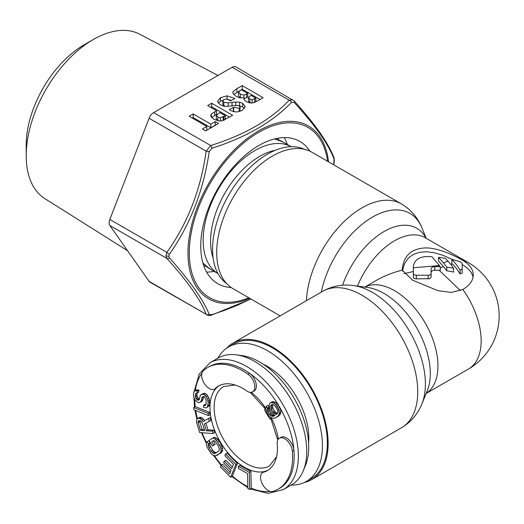 <?xml version="1.0" encoding="UTF-8"?>
<svg xmlns="http://www.w3.org/2000/svg" width="524" height="524" viewBox="0 0 524 524"><rect width="100%" height="100%" fill="white"/><g stroke="black" fill="none" stroke-linecap="round" stroke-linejoin="round"><path stroke-width="0.79" d="M291.18 485.054A77.683 44.854 -120 0 0 306.344 481.425L311.256 478.589A77.683 44.854 -120 0 0 327.349 443.022A77.683 44.854 -120 0 0 293.44 364.848A77.683 44.854 -120 0 0 233.573 344.032L228.654 346.875A77.683 44.854 -120 0 0 217.932 358.187M306.344 481.425A77.683 44.854 -120 0 0 322.43 445.865A77.683 44.854 -120 0 0 288.521 367.684A77.683 44.854 -120 0 0 228.654 346.875M308.603 442.911A58.452 33.746 -120 0 0 308.833 438.012A58.452 33.746 -120 0 0 263.14 364.173M264.456 409.499L265.485 408.903L264.456 409.499A45.87 26.482 60 0 0 270.004 419.115L271.039 418.512M219.294 385.625A48.83 28.191 -120 0 0 216.229 388.205L214.663 389.109A48.83 28.191 60 0 1 218.495 386.057L218.495 386.057A48.83 28.191 60 0 1 247.544 391.507A10.801 6.236 -120 0 0 252.575 391.841L254.14 390.937A10.801 6.236 -120 0 0 255.935 382.775A10.801 6.236 -120 0 0 249.516 373.252A70.288 40.577 60 0 1 293.925 450.168A70.288 40.577 60 0 1 279.626 488.309L278.054 489.213A70.288 40.577 -120 0 0 292.353 451.079A10.801 6.236 -120 0 0 287.316 440.756A10.801 6.236 -120 0 0 279.358 438.228A10.801 6.236 -120 0 0 277.124 442.754A48.83 28.191 60 0 1 267.325 470.631L267.325 470.631A48.83 28.191 60 0 1 262.766 472.425A10.801 6.236 -120 0 0 262.478 484.255A10.801 6.236 -120 0 0 272.814 491.447A70.288 40.577 -120 0 0 278.054 489.213L279.626 488.309M216.229 388.205A48.83 28.191 -120 0 0 220.067 441.536A48.83 28.191 -120 0 0 264.332 471.521A48.83 28.191 -120 0 0 268.098 470.159M264.332 471.521L262.766 472.425M280.923 437.324L279.358 438.228L280.923 437.324A10.801 6.236 -120 0 1 288.888 439.846A10.801 6.236 -120 0 1 293.925 450.168L292.353 451.079M254.14 390.937L252.575 391.841A10.801 6.236 -120 0 0 254.369 383.686A10.801 6.236 -120 0 0 247.944 374.156A70.288 40.577 -120 0 0 207.766 367.475L209.338 366.571L207.766 367.475A70.288 40.577 -120 0 0 203.214 370.894A10.801 6.236 -120 0 0 204.275 383.444A10.801 6.236 -120 0 0 214.663 389.109M250.524 488.99L268.085 493.346L283.196 489.665L291.567 484.831L283.196 489.665A73.249 42.287 60 0 0 283.196 405.085A73.249 42.287 60 0 0 209.947 362.798L199.212 374.038L194.201 391.408M218.318 357.964L209.947 362.798L218.318 357.964A73.249 42.287 60 0 1 236.462 354.859A73.249 42.287 60 0 1 291.567 400.257A73.249 42.287 60 0 1 303.324 470.67A73.249 42.287 60 0 1 291.567 484.831M303.324 470.67L305.499 465.364A69.404 40.066 -120 0 0 294.35 398.646A69.404 40.066 -120 0 0 242.14 355.632L236.462 354.859M209.338 366.571A70.288 40.577 60 0 1 249.516 373.252L247.944 374.156M204.367 429.569L201.976 429.398L199.624 420.628M277.504 413.357L275.297 412.021L272.906 408.425L272.401 404.528M275.69 417.792L280.098 414.681L280.975 411.641L280.537 409.388L278.578 405.53L275.532 402.327L272.473 401.639L269.814 403.198L269.159 404.6L269.591 408.36L271.55 412.218L275.034 415.663L273.07 416.338L271.104 416.004L269.146 414.156L267.836 411.923L267.188 409.296L267.404 408.157L266.316 406.296L265.661 408.7L266.965 412.951L269.139 416.174L270.888 417.641L273.941 418.329L275.69 417.792L278.526 415.584L279.403 412.545L278.1 408.301L275.703 404.705L273.96 403.231L270.908 402.543M274.714 415.414L272.677 415.1L270.712 413.253L269.408 411.019L268.76 408.393L268.976 407.253L267.888 405.393L266.316 406.296M249.699 489.468L251.271 488.565L250.885 471.43L239.907 465.423L238.335 466.327L238.381 468.515L247.538 473.526L247.872 488.466L249.699 489.468L249.319 472.34L238.335 466.327M230.691 477.279L232.263 476.368L237.379 463.478L227.082 453.103L225.517 454.007L224.862 455.657L233.442 464.303L231.7 468.692L224.265 461.199L223.61 462.843L231.045 470.336L229.63 473.899L221.049 465.253L220.394 466.904L230.691 477.279L235.807 464.382L225.517 454.007M232.401 466.91L225.831 460.288L224.265 461.199M230.331 472.124L222.621 464.349L221.049 465.253M216.674 455.566L221.436 452.566L222.687 450.201L222.654 448.164L221.285 444.418L217.958 439.387L214.899 437.265L213.825 437.455L209.056 440.455L212.397 445.996L213.674 445.158L211.67 441.837L213.373 440.717L214.237 440.671L215.331 441.496L218.436 446.166L219.359 449.166L219.163 450.326L218.534 451.256L215.338 453.345L213.176 453.214L210.976 451.046L208.978 447.719L208.054 444.712L208.473 443.926L207.137 441.712L206.292 442.773L206.797 446.572L211.028 453.594L212.344 454.793L215.384 455.893L219.87 453.47L221.121 451.105L220.617 447.313L217.715 442.001L215.069 439.092L213.327 438.175L212.253 438.359M212.397 445.996L215.246 444.254L213.242 440.926L213.576 440.704M216.654 452.487L214.748 452.31L212.548 450.142L209.869 445.197L209.626 443.808L210.039 443.022L208.709 440.802L207.137 441.712M213.13 433.525L212.397 431.16L206.404 430.735L204.321 424.047L209.338 421.322L208.48 418.571L203.011 421.643L201.95 420.025L199.467 418.309L197.587 418.558L196.814 419.659L196.448 421.172L196.775 423.117L199.709 432.562L213.13 433.525L214.702 432.614L213.962 430.256L207.969 429.824L205.906 423.182M209.338 421.322L210.903 420.418L210.045 417.667L204.583 420.739L203.522 419.121L201.033 417.405L199.893 417.32L197.587 418.558M208.401 415.578L209.967 414.674L209.692 412.421L195.216 406.617L193.644 407.521L193.919 409.775L208.401 415.578L208.126 413.331L193.644 407.521M200.279 402.255L201.465 400.251L202.094 397.146L203.803 396.57L204.733 397.218L206.122 399.963L206.05 404.161L205.611 405.275L204.583 405.622L203.626 405.301L203.43 407.292L206.351 407.914L207.439 406.906L208.166 402.805L207.524 399.17L206.41 396.976L203.685 394.362L201.013 394.618L200.266 395.515L199.199 399.727L198.485 400.29L197.522 399.969L196.002 398.554L195.262 395.915L195.865 393.144L197.201 393.013L197.391 391.022L195.092 390.832L194.037 391.513L193.408 394.611L194.077 397.919L195.19 400.113L197.64 402.177L198.91 402.714L201.845 401.345L203.037 399.34L203.535 396.576M205.867 404.62L205.192 404.397L203.626 405.301M206.351 407.914L209.011 406.002L209.476 404.561L209.738 401.901L209.096 398.266L206.803 394.539L205.257 393.459L203.954 393.255L201.013 394.618M199.474 399.196L197.574 397.651L196.834 395.011L197.044 392.987M197.201 393.013L198.766 392.109L198.963 390.118L196.664 389.928L195.092 390.832M202.362 423.137L204.688 430.61L200.404 430.302L198 421.669L198.321 420.923L199.913 420.648L200.895 421.106L202.362 423.137M199.565 420.759L198 421.669M199.651 421.925L198.079 422.829M201.976 429.398L200.404 430.302M270.685 405.694L271.779 404.541L272.65 404.521L273.738 404.875L275.703 406.716L277.222 409.323L277.877 411.956L277.222 413.855L276.567 414.248L275.69 414.268L273.731 412.925L271.334 409.329L270.685 405.694L272.251 404.79M250.885 471.43L249.319 472.34M237.379 463.478L235.807 464.382M210.039 443.022L208.473 443.926M209.626 443.808L208.054 444.712M209.869 445.197L208.297 446.101M210.543 446.815L208.978 447.719M212.548 450.142L210.976 451.046M213.654 451.478L212.082 452.382M214.748 452.31L213.176 453.214M215.829 452.631L214.264 453.535M213.242 440.926L211.67 441.837M215.246 444.254L213.674 445.158M214.899 437.265L213.327 438.175M216.641 438.188L215.069 439.092M217.958 439.387L216.386 440.291M219.281 441.097L217.715 442.001M221.285 444.418L219.72 445.328M222.189 446.409L220.617 447.313M222.654 448.164L221.082 449.068M222.687 450.201L221.121 451.105M222.281 451.498L220.715 452.402M221.436 452.566L219.87 453.47M199.893 417.32L198.321 418.231M201.033 417.405L199.467 418.309M202.015 417.857L200.443 418.768M203.522 419.121L201.95 420.025M204.583 420.739L203.011 421.643M210.045 417.667L208.48 418.571M207.969 429.824L206.404 430.735M213.962 430.256L212.397 431.16M209.692 412.421L208.126 413.331M198.963 390.118L197.391 391.022M197.024 393.013L195.459 393.924M196.834 395.011L195.262 395.915M197.05 396.223L195.478 397.126M197.574 397.651L196.002 398.554M198.472 398.633L196.9 399.537M199.087 399.065L197.522 399.969M203.954 393.255L202.382 394.159M205.257 393.459L203.685 394.362M206.803 394.539L205.238 395.443M207.982 396.072L206.41 396.976M209.096 398.266L207.524 399.17M209.587 400.028L208.015 400.932M209.738 401.901L208.166 402.805M209.476 404.561L207.91 405.465M209.011 406.002L207.439 406.906M205.736 404.954L204.583 405.622M203.076 396.583L202.094 397.146M203.227 397.349L201.655 398.26M203.037 399.34L201.465 400.251M202.598 400.454L201.026 401.358M198 389.797L196.428 390.708M274.006 401.731L272.434 402.635M275.532 402.327L273.96 403.231M277.275 403.794L275.703 404.705M278.578 405.53L277.013 406.434M279.672 407.39L278.1 408.301M280.537 409.388L278.971 410.292M280.975 411.641L279.403 412.545M280.753 413.285L279.181 414.189M280.098 414.681L278.526 415.584M278.788 415.971L277.216 416.875M268.976 407.253L267.404 408.157M268.76 408.393L267.188 409.296M268.976 409.768L267.404 410.678M269.408 411.019L267.836 411.923M270.712 413.253L269.146 414.156M271.583 414.242L270.017 415.146M272.677 415.1L271.104 416.004M273.764 415.453L272.198 416.357M274.642 415.434L273.07 416.338M271.799 404.541L271.124 404.934M272.251 405.799L270.685 406.703M272.467 407.174L270.901 408.085M272.906 408.425L271.334 409.329M274.425 411.032L272.86 411.936M275.297 412.021L273.731 412.925M276.39 412.879L274.818 413.783M277.262 413.357L275.69 414.268M226.748 283.641A77.683 44.854 -60 0 1 212.567 249.293A77.683 44.854 -60 0 1 245.206 172.481A77.683 44.854 -60 0 1 304.339 149.261M202.86 262.819A73.249 42.287 120 0 0 209.947 268.93L217.932 273.541L209.947 268.93L202.945 263.1M217.932 273.535A73.249 42.287 120 0 1 218.318 189.19A73.249 42.287 120 0 1 291.174 146.674L283.196 142.07A73.249 42.287 120 0 0 274.353 138.984M213.111 257.9A69.404 40.066 -60 0 1 224.953 193.015A69.404 40.066 -60 0 1 275.224 150.323M280.144 315.867L233.023 288.659A78.796 45.49 -60 0 1 216.7 252.588A78.796 45.49 -60 0 1 251.094 173.293A78.796 45.49 -60 0 1 311.813 152.183L401.423 203.915C410.908 209.593 417.739 217.578 421.918 227.855A74.827 43.204 -60 0 0 369.689 218.803A74.827 43.204 -60 0 0 321.336 292.084M226.748 348.087A78.796 45.49 60 0 1 233.023 343.069A78.796 45.49 60 0 1 293.741 364.18A78.796 45.49 60 0 1 328.135 443.481A78.796 45.49 60 0 1 311.813 479.545A78.796 45.49 60 0 1 304.339 482.473M452.5 260.186A58.19 20.076 -105.1 0 1 460.098 270.07L462.181 269.133L462.181 263.507L461.343 262.452L459.221 261.437A59.225 48.359 0 0 0 453.961 259.989L451.819 259.511L452.5 260.186A61.406 35.455 -60 0 1 453.961 259.989M462.181 264.777L462.81 264.974A35.514 20.502 180 0 1 462.843 264.993A35.514 20.502 180 0 1 473.028 277.229M402.222 270.109L402.222 270.109C403.225 256.917 410.102 249.588 422.868 248.121C435.896 246.49 454.734 255.581 462.843 260.461A35.514 20.502 180 0 1 473.244 274.962A35.514 20.502 180 0 1 462.843 289.458L451.203 292.425L437.802 290.63L412.624 280.222L402.222 270.109C392.509 272.637 383.876 276.069 376.324 280.412L364.776 287.08M413.351 267.744L413.351 266.683C414.268 259.943 419.2 256.55 428.147 256.505A121.915 99.54 180 0 1 431.973 256.721L438.961 265.033A61.406 35.455 -60 0 0 437.736 265.727L413.351 267.744L413.351 277.504L413.914 278.349L415.997 278.873L429.883 278.676L431.088 277.425L431.108 268.753C431.324 267.482 432.555 266.768 434.802 266.618L434.802 270.24C432.555 270.397 431.324 271.111 431.108 272.375L431.108 272.86M413.351 273.849L414.215 274.871L416.305 275.238L416.305 278.873M448.046 261.207A480.108 165.656 74.9 0 0 445.289 258.273L438.503 257.33L443.415 262.878A61.406 35.455 -60 0 1 448.046 261.207A59.86 20.659 74.9 0 1 453.568 268.321A61.387 50.127 180 0 0 446.782 267.175A60.941 21.032 -105.1 0 0 443.415 262.878M431.108 273.594L430.538 274.661L429.064 275.257L416.305 275.238M438.961 265.033A61.387 21.183 74.9 0 1 440.252 266.67A61.387 50.127 180 0 0 439.269 266.644A122.799 100.261 180 0 0 434.802 266.618M413.351 266.683L413.351 267.378M431.108 268.753L431.108 272.375M440.252 266.67L440.252 270.299A56.946 46.498 180 0 0 439.158 270.266A113.918 93.017 180 0 0 434.802 270.24M460.098 270.07L460.098 273.987L462.181 273.115L462.181 269.133M460.098 273.987A53.481 18.458 -105.1 0 0 452.5 264.063L451.819 263.402L451.819 259.511M453.568 268.321L453.568 272.087A56.946 46.498 180 0 0 446.782 270.843A56.468 19.486 -105.1 0 0 443.415 266.533L440.252 267.987M439.158 270.266L460.485 290.61M402.386 271.19L404.338 264.044L407.692 258.863L409.827 256.793L413.554 254.343L419.462 252.306L426.438 251.743L434.396 252.771L442.846 255.28L453.221 259.819M462.181 264.613L462.81 264.974M413.351 271.53L403.834 273.672M438.503 257.33L438.503 261.031L443.415 266.533M446.782 267.175L446.782 270.843M231.189 287.499A82.124 47.415 -60 0 1 217.755 283.687A82.124 47.415 -60 0 1 205.166 217.879A82.124 47.415 -60 0 1 258.817 145.515A82.124 47.415 -60 0 1 299.879 141.447A82.124 47.415 -60 0 1 309.894 151.174M250.813 298.935L236.658 305.571L224.829 310.241L211.978 314.662L209.227 314.42C203.535 300.147 190.278 281.29 169.455 257.834L168.8 256.112L169.455 254.166C190.284 224.613 203.541 190.441 209.227 151.659L211.978 148.233C246.273 137.222 272.788 121.915 291.521 102.311L294.272 102.56C315.507 125.806 328.764 144.663 334.043 159.139L333.736 164.837M127.548 250.688L44.822 198.609A94.929 54.81 -60 0 1 26.2 155.779A94.929 54.81 -60 0 1 93.324 39.51A94.929 54.81 -60 0 1 139.731 34.224L217.945 75.476M93.324 39.51L84.082 44.848L93.324 39.51M26.2 155.779L26.2 145.102A81.855 47.258 -60 0 1 84.082 44.848M109.837 225.484L149.098 281.349A7.402 4.271 -60 0 0 149.93 282.122L206.142 314.282C200.771 300.069 187.684 281.447 166.874 258.417L109.837 225.484A7.402 4.271 -60 0 1 109.837 219.445L149.098 118.241A7.402 4.271 -60 0 1 153.63 112.608L232.165 67.269A7.402 4.271 -60 0 1 235.859 66.902L294.128 100.89A2.961 1.788 138.2 0 1 294.272 102.56M169.455 257.834A2.961 1.788 -41.8 0 1 166.874 258.417L165.938 255.666L166.874 252.378C187.684 223.27 200.771 189.531 206.142 151.174L210.674 145.541C244.629 134.917 270.803 119.8 289.202 100.202L292.726 99.73M263.146 97.706L242.219 85.622L236.907 88.694L233.062 91.654L232.859 92.519L233.344 93.966L236.291 96.462L239.854 97.831L244.001 97.765L244.223 99.979L246.319 101.636L249.372 102.828L252.81 102.946L257.631 100.89L263.146 97.706M245.317 106.732L242.704 103.313L239.579 102.128L235.728 102.016L228.195 102.9L223.886 102.252L222.792 100.877L223.761 99.599L226.486 98.99L230.802 100.837L234.824 98.512L227.115 95.827L220.46 97.713L217.519 101.256L220.119 104.728L223.814 106.195C225.503 106.483 228.438 106.352 232.617 105.802L237.608 105.409L239.252 105.966L240.182 107.06L239.154 108.239L233.35 107.348L229.322 109.673L229.912 110.014C234.195 112.444 238.335 112.503 242.33 110.197L245.324 106.555M224.894 106.313L222.792 104.538L222.792 100.877M232.649 115.313L211.722 103.235L207.694 105.553L216.53 110.656L211.257 114.127L210.609 115.686L213.884 119.38L219.628 121.051L222.68 120.658L232.649 115.313M215.226 121.575L210.818 124.123L193.179 113.937L189.151 116.263L206.79 126.448L202.382 128.989L205.67 130.889L218.515 123.474L215.226 121.575L215.226 125.203L210.818 127.745L193.179 117.559L192.295 118.077M240.647 97.949L238.525 96.049L238.525 92.421L240.005 90.698L241.479 89.846L247.741 93.462L243.948 95.126L240.385 94.176L238.512 92.276L238.525 95.754M255.836 98.132L252.136 99.665L249.876 99.043L248.442 97.405L251.029 95.355L255.836 98.132L255.836 101.754L254.992 102.246M225.333 115.739L220.322 117.828L217.833 117.003L216.281 115.352L219.818 112.555L225.333 115.739L225.333 119.367L224.089 120.088M242.219 85.622L242.219 89.25L233.724 94.477M260.009 99.514L242.219 89.25M244.001 97.765L244.001 99.573M247.741 93.462L247.741 97.084L244.001 98.741M250.662 103.038L248.428 101.139L248.442 97.621M231.484 100.438L228.385 99.567M223.119 100.104L220.46 101.335L218.2 103.136M240.182 107.06L239.894 111.304M234.903 111.782L233.35 110.977L232.787 111.298M244.584 108.403L242.704 106.935L238.486 105.612M229.512 117.127L211.722 106.857L210.838 107.368M216.53 110.656L216.53 114.278L211.46 117.54M218.482 120.965L216.281 118.974L216.281 115.352L216.281 118.974M206.79 126.448L206.79 130.07L205.519 130.803M233.35 107.348L233.35 110.977M211.722 103.235L211.722 106.857M223.977 116.525L223.977 120.134M223.119 117.003L223.119 120.507M210.818 124.123L210.818 127.745M193.179 113.937L193.179 117.559M235.191 385.029L223.637 386.502A45.87 26.482 -120 0 0 223.637 439.472A45.87 26.482 -120 0 0 269.506 465.954L276.567 456.686M251.258 488.204A70.288 40.577 -120 0 0 270.155 491.401M232.368 476.106A70.288 40.577 -120 0 0 247.826 486.632M214.401 455.756A70.288 40.577 -120 0 0 221.462 465.017M202.009 432.726A70.288 40.577 -120 0 0 206.495 442.518M195.74 410.502A70.288 40.577 -120 0 0 197.437 418.781M194.784 399.308A70.288 40.577 -120 0 0 195.223 406.624M201.93 373.219A70.288 40.577 -120 0 0 195.308 390.708M251.297 392.293A48.83 28.191 60 0 1 265.72 408.268M271.294 417.805A48.83 28.191 60 0 1 278.329 439.112M306.396 300.711A78.796 45.49 -60 0 1 342.133 223.538A78.796 45.49 -60 0 1 401.423 203.915M233.023 343.069L322.627 291.337A78.796 45.49 60 0 1 383.326 312.428A78.796 45.49 60 0 1 417.739 391.69A78.796 45.49 60 0 1 417.739 391.742A78.796 45.49 60 0 1 401.423 427.813L311.813 479.545M421.918 403.873L427.25 390.825A65.376 37.741 -120 0 0 430.296 373.533A65.376 37.741 -120 0 0 430.296 373.389A65.376 37.741 -120 0 0 367.573 287.46L353.608 285.56A74.827 43.204 60 0 1 425.403 384.033A74.827 43.204 60 0 1 425.403 384.085A74.827 43.204 60 0 1 421.918 403.873C417.739 414.156 410.908 422.134 401.423 427.813M364.828 287.087A61.406 35.455 60 0 1 411.733 304.699A61.406 35.455 60 0 1 437.953 365.739A61.406 35.455 60 0 1 437.953 365.876A61.406 35.455 60 0 1 426.202 393.393M426.182 393.445L468.436 369.047A61.406 35.455 -120 0 0 481.156 340.934A61.406 35.455 -120 0 0 462.843 289.458M462.843 260.461A61.406 35.455 -60 0 1 468.436 262.681L425.239 237.739A61.406 35.455 120 0 0 357.512 286.091M437.736 265.727A61.406 35.455 60 0 1 439.269 266.644M428.147 275.303L428.147 278.938M450.706 264.338A56.972 32.894 -60 0 1 452.5 264.063M342.611 285.213A65.376 37.741 -60 0 1 384.596 231.208A65.376 37.741 -60 0 1 425.986 238.171M287.329 144.454A82.124 47.415 120 0 0 284.309 137.602M278.925 140.085A77.683 44.854 120 0 0 277.897 138.218M328.548 161.844A99.789 57.614 120 0 0 254.409 133.45A99.789 57.614 120 0 0 187.978 252.509A99.789 57.614 120 0 0 187.972 253.144A99.789 57.614 120 0 0 249.752 298.32M327.605 161.3A98.309 56.756 120 0 0 254.068 135.225A98.309 56.756 120 0 0 189.302 252.077A98.309 56.756 120 0 0 189.302 252.699A98.309 56.756 120 0 0 248.808 297.776M169.455 254.166A2.961 1.061 34.6 0 1 166.874 252.378L109.837 219.445M165.938 255.666A2.961 1.71 -0 0 0 168.8 256.112M149.098 118.241L206.142 151.174L209.227 151.659M211.978 148.233A2.961 1.186 72 0 0 210.674 145.541L153.63 112.608M232.165 67.269L289.202 100.202A2.961 2.103 44.3 0 1 291.521 102.311M294.128 100.89C315.042 124.07 328.312 142.98 333.932 157.619L333.932 157.619A2.961 2.705 158.1 0 1 334.043 159.139M333.932 157.619L334.332 160.154A2.961 1.71 180 0 1 334.233 160.599M334.332 160.154L334.043 162.813M250.944 299.007L211.585 315.081A2.961 1.186 -108 0 0 211.978 314.662M209.227 314.42A2.961 2.705 -21.9 0 1 206.142 314.282L149.098 281.349M206.639 272.126A82.124 47.415 120 0 0 214.08 271.314M203.967 266.264A77.683 44.854 120 0 0 206.102 266.225M233.062 91.654L233.062 93.442M236.907 88.694L236.907 92.316M246.562 94.137L246.562 97.765M240.385 94.176L240.385 97.805M243.948 95.126L243.948 97.778M254.671 98.807L254.671 102.377M249.876 99.043L249.876 102.665M252.136 99.665L252.136 103.032M222.792 100.955L222.792 104.499M223.886 102.252L223.886 105.874M228.195 102.9L228.195 106.261M232.04 102.416L232.04 105.881M235.728 102.016L235.728 105.455M239.579 102.128L239.579 105.75M242.704 103.313L242.704 106.935M233.652 107.525L233.652 111.147M239.154 108.239L239.154 111.527M220.46 97.713L220.46 101.335M227.115 95.827L227.115 99.108M234.221 98.165L234.221 98.859M211.257 114.127L211.257 117.304M214.735 111.691L214.735 115.319M217.833 117.003L217.833 120.631M220.322 117.828L220.322 121.044M193.913 397.33L194.522 407.017M194.974 410.2L196.958 419.455M201.38 432.68L206.305 443.337M213.491 455.395L221.004 465.371M231.896 476.585L247.852 487.693M277.74 440.049L270.391 417.228M265.786 409.349L250.19 392.332M291.18 146.674L283.196 142.07L274.642 138.912M468.436 369.047A61.406 61.406 0 0 0 468.436 262.681M426.182 238.289L421.918 227.855M322.627 291.337C332.288 285.966 342.617 284.041 353.608 285.56M334.116 162.794L333.788 164.87M206.797 314.95C209.05 315.677 210.648 315.717 211.585 315.081M248.428 101.139L248.428 97.51"/></g></svg>
